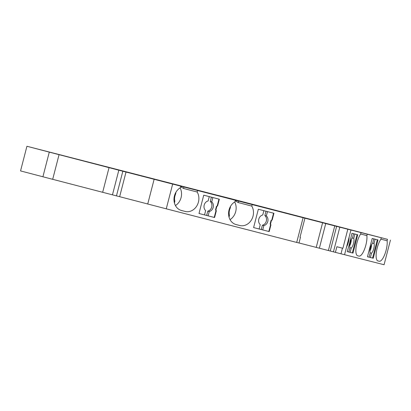 <?xml version="1.0" encoding="UTF-8"?>
<svg xmlns="http://www.w3.org/2000/svg" width="411" height="411" viewBox="0 0 411 411"><rect width="100%" height="100%" fill="white"/><g stroke="black" fill="none" stroke-linecap="round" stroke-linejoin="round"><path stroke-width="0.62" d="M122.843 171.223L116.467 195.877L112.46 194.84L118.836 170.19L322.604 222.747L316.234 247.396L330.259 251.029L336.63 226.379L335.833 226.168L361.022 232.605L360.653 234.039A12.366 3.905 104.5 0 0 356.121 247.006A12.366 3.905 104.5 0 0 357.637 255.765L358.978 256.104A12.366 3.905 104.5 0 0 364.557 249.164A12.366 3.905 104.5 0 0 366.884 235.626L367.254 234.188L342.574 227.828M217.342 195.256L26.926 146.265L49.284 152.121L42.908 176.776L52.685 179.314L59.061 154.664L118.836 170.19M336.63 226.379L322.604 222.747M339.373 226.995L361.022 232.605M339.378 226.97L342.584 227.797M367.254 234.188L381.274 237.753L380.905 239.192A12.366 3.905 104.5 0 0 376.373 252.159A12.366 3.905 104.5 0 0 377.889 260.913L379.23 261.252A12.366 3.905 104.5 0 0 384.809 254.311A12.366 3.905 104.5 0 0 387.136 240.774L387.506 239.341L362.826 232.975M359.625 232.143L381.274 237.753M359.63 232.117L362.836 232.945M387.506 239.341L334.41 225.552M217.347 195.235L229.636 198.338A233.52 0.319 14.5 0 1 248.65 203.281L334.415 225.536M59.061 154.664L49.284 152.121M52.685 179.314L112.46 194.84M42.908 176.776L20.55 170.914L26.926 146.265M390.45 240.086L384.074 264.735L344.567 254.692M350.932 230.073L344.557 254.722L340.996 253.808L342.45 248.172L342.897 248.29L336.871 246.728L342.45 248.172M336.871 246.728L335.417 252.364L340.996 253.808M335.417 252.359L330.259 251.029M316.234 247.396L299.002 242.973M300.446 237.388L300.004 237.27L300.446 237.388L298.992 243.024L166.26 208.819L172.635 184.169M154.11 179.355L147.734 204.005L166.26 208.819M126.023 172.034L119.647 196.689L147.739 203.984M119.647 196.689L116.467 195.872M102.663 192.297L109.038 167.647M304.921 218.256L300.004 237.275M303.077 217.784L296.701 242.433M325.738 223.569L319.362 248.218M333.439 251.845L339.815 227.191M360.658 234.013L366.884 235.626M342.897 248.29L347.814 229.271M346.596 246.847A7.639 2.409 104.5 0 0 348.415 242.161A7.639 2.409 104.5 0 0 349.093 237.183M349.35 244.273L347.213 251.614L352.998 253.084L357.734 234.773L351.95 233.299L349.35 244.273M372.202 238.452L367.465 256.762L373.25 258.231L377.986 239.921L372.202 238.452M380.91 239.161L387.136 240.774M373.25 258.231L369.063 257.158L370.172 252.847A5.456 1.721 104.5 0 1 370.424 247.751A5.456 1.721 104.5 0 1 372.679 243.168L374.015 243.507L375.13 239.192M367.465 256.757L369.057 257.163M377.319 239.752L372.582 258.062M370.172 252.842L371.508 253.186L370.393 257.502M371.508 253.186A5.456 1.721 104.5 0 0 373.763 248.604A5.456 1.721 104.5 0 0 374.015 243.507M369.941 250.987A5.456 1.721 104.5 0 0 371.575 244.673M372.679 243.168L373.794 238.853M348.805 252.015L349.92 247.699L351.256 248.039L350.141 252.354L347.213 251.609M353.542 233.705L352.427 238.015A5.456 1.721 104.5 0 0 350.172 242.603A5.456 1.721 104.5 0 0 349.92 247.699M352.427 238.01L353.763 238.354L354.878 234.044M351.256 248.039A5.456 1.721 104.5 0 0 353.511 243.451A5.456 1.721 104.5 0 0 353.763 238.354M349.689 245.84A5.456 1.721 104.5 0 0 351.323 239.526M357.067 234.604L352.33 252.909L350.141 252.354M352.998 253.084L352.33 252.909M215.909 209.97L216.325 210.828L214.599 217.517L198.996 213.499L203.733 195.184L219.33 199.207L217.604 205.896L216.818 206.445L215.909 209.97L215.539 209.872L215.96 210.73L214.229 217.424L208.13 215.852L209.245 211.537A5.456 4.649 -75.4 0 0 213.196 207.391A5.456 4.649 -75.4 0 0 211.747 201.852L212.867 197.537M273.932 213.278L272.2 219.967L271.419 220.517L270.51 224.041L270.926 224.899L269.195 231.588L253.597 227.571L258.334 209.256L273.932 213.278M252.159 204.663L251.789 206.096A12.366 10.532 104.6 0 1 251.337 220.121A12.366 10.532 104.6 0 1 239.731 225.5L236.135 224.57A12.366 10.532 104.6 0 1 236.104 224.565A12.366 10.532 104.6 0 1 228.588 214.239A12.366 10.532 104.6 0 1 234.989 201.77L235.359 200.332M197.563 190.591L197.188 192.024A12.366 10.532 104.6 0 1 196.735 206.05A12.366 10.532 104.6 0 1 185.13 211.429L181.534 210.499A12.366 10.532 104.6 0 1 181.503 210.494A12.366 10.532 104.6 0 1 173.987 200.167A12.366 10.532 104.6 0 1 180.388 187.699L180.758 186.26M234.676 201.96A12.366 10.532 -75.4 0 1 230.047 219.638M228.65 215.066L229.436 215.266L229.066 217.198M229.436 215.266C228.876 212.955 229.158 210.524 230.283 207.971L230.525 206.332M238.544 201.107L238.169 202.541L235.246 200.774M238.169 202.541L251.789 206.096M180.075 187.889A12.366 10.532 -75.4 0 1 175.446 205.567M174.048 200.994L174.834 201.195L174.464 203.126M174.834 201.195C174.274 198.883 174.557 196.453 175.682 193.9L175.923 192.261M183.943 187.036L183.573 188.469L180.645 186.702M183.573 188.469L197.188 192.024M272.2 219.967L271.049 220.424L270.14 223.944L270.561 224.802L268.83 231.496L262.732 229.924L263.847 225.608A5.456 4.649 -75.4 0 0 267.797 221.462A5.456 4.649 -75.4 0 0 266.349 215.924L267.463 211.614M273.562 213.181L271.835 219.875M269.195 231.588L268.83 231.496M259.13 228.989L262.732 229.924M253.597 227.571L259.13 228.994L260.245 224.678A5.456 4.649 -75.4 0 1 258.796 219.14A5.456 4.649 -75.4 0 1 262.752 214.999L263.867 210.684M270.926 224.899L270.561 224.802M270.14 223.944L270.51 224.041M271.419 220.517L271.049 220.424M265.989 211.228L264.874 215.539A5.456 4.649 -75.4 0 1 266.323 221.077A5.456 4.649 -75.4 0 1 262.372 225.223L263.847 225.608M262.372 225.223L261.257 229.538M264.874 215.539L266.349 215.924M216.325 210.828L215.96 210.73M216.818 206.445L216.453 206.353L215.539 209.872M217.604 205.896L216.453 206.353M218.965 199.109L217.234 205.803M214.599 217.517L214.229 217.424M198.996 213.494L208.13 215.852M209.266 196.612L208.151 200.928A5.456 4.649 -75.4 0 0 204.195 205.068A5.456 4.649 -75.4 0 0 205.644 210.607L204.529 214.922M211.388 197.157L210.273 201.467A5.456 4.649 -75.4 0 1 211.722 207.005A5.456 4.649 -75.4 0 1 207.771 211.151L209.245 211.537M207.771 211.151L206.656 215.467M210.273 201.467L211.747 201.852M334.76 225.901L328.384 250.551M357.519 255.729L358.978 256.104M377.771 260.877L379.23 261.252M229.759 207.838L230.283 207.971M235.673 224.437L239.731 225.5M235.965 201.22L236.155 200.486M175.163 193.766L175.682 193.9M181.071 210.365L185.13 211.429M181.364 187.149L181.554 186.414"/></g></svg>
